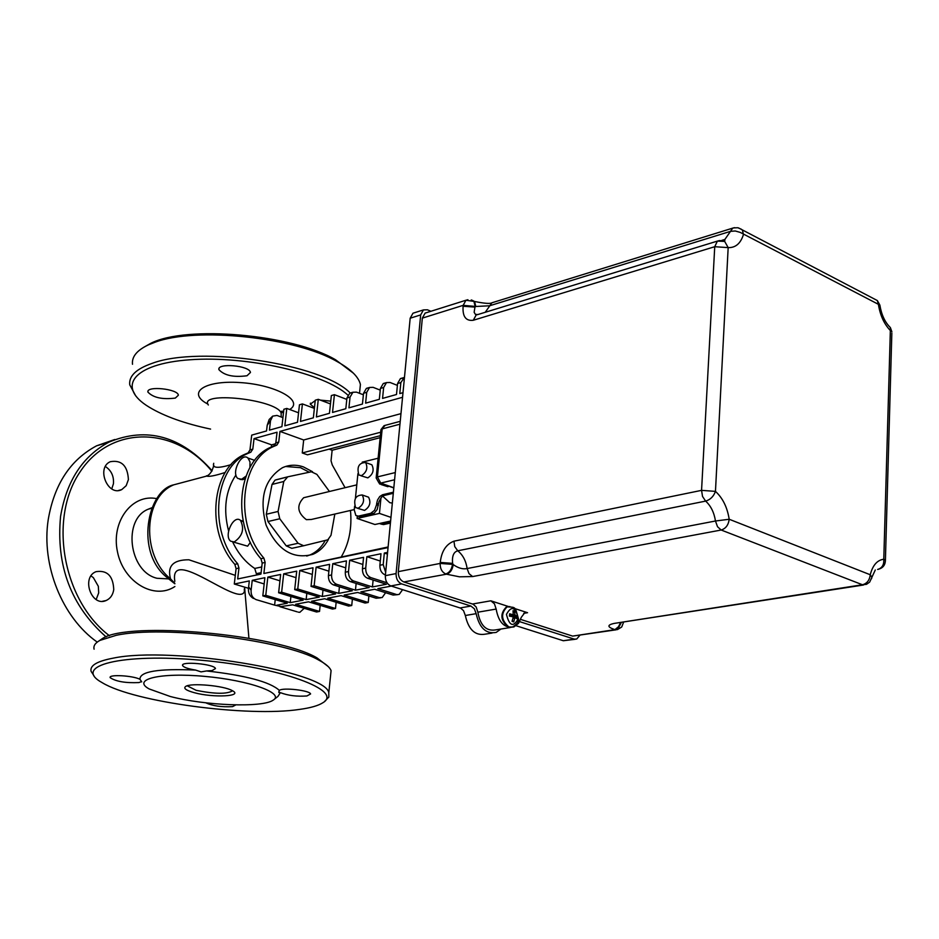 <?xml version="1.0" encoding="UTF-8"?>
<svg xmlns="http://www.w3.org/2000/svg" width="939" height="939" viewBox="0 0 939 939"><rect width="100%" height="100%" fill="white"/><g stroke="black" fill="none" stroke-linecap="round" stroke-linejoin="round"><path stroke-width="1.41" d="M109.44 635.738C62.713 600.537 48.194 518.128 80.249 471.624C111.471 424.381 175.358 426.494 211.838 471.225M128.408 479.594L126.19 485.686L121.777 489.583C107.938 496.954 95.884 467.927 110.25 461.718C121.53 459.723 127.587 465.685 128.408 479.594M113.748 589.622C112.891 594.962 110.356 598.589 106.142 600.514C91.47 607.357 80.93 577.321 96.048 571.663C107.246 569.985 113.15 575.971 113.748 589.622M206.545 475.756L206.733 476.061C208.869 476.918 215.043 475.721 225.231 472.458M235.302 575.372L188.903 559.785C173.187 559.726 167.06 566.076 170.522 578.835C141.014 555.336 143.385 496.931 173.832 484.806L185.535 481.695M213.787 465.274C212.331 471.061 209.984 474.653 206.733 476.061L173.832 484.806C147.458 490.111 134.57 552.695 167.412 577.778L170.522 578.847L174.854 583.389M231.088 464.641C217.825 468.596 212.038 468.15 213.74 463.291M208.352 404.991C197.988 391.07 275.456 399.157 281.113 412.82L281.195 415.566M174.842 581.358L174.842 581.335C168.738 544.69 239.363 608.073 244.386 591.511L244.293 588.964M232.567 690.799C226.968 694.226 214.831 694.074 196.145 690.329L187.237 685.81M194.514 692.747C213.493 697.97 243.811 696.398 232.356 690.681C224.128 685.67 190.734 682.653 185.664 686.456C183.164 688.357 186.11 690.458 194.514 692.747M170.229 696.48C205.101 705.705 262.533 707.877 273.12 700.177C285.151 693.252 249.035 680.27 204.643 676.373C160.17 672.254 131.296 679.355 149.219 688.968L170.229 696.48M328.122 666.479L317.053 657.922C277.686 634.33 128.021 620.855 102.41 638.567L98.947 640.95M94.088 649.189C93.243 645.915 95.191 642.992 99.91 640.41L116.107 635.339C162.905 624.94 284.658 640.058 318.873 660.152C325.669 663.779 329.742 667.253 331.08 670.575L330.516 676.08M324.706 701.316L328.838 697.078L328.791 692.841C326.572 671.561 171.074 645.832 113.091 658.169C96.987 661.22 89.663 665.61 91.106 671.362L93.888 675.634M299.623 709.403C248.049 717.279 134.218 702.208 102.374 682.782C71.294 665.951 121.201 652.875 201.087 660.234C280.867 667.277 343.815 690.564 322.922 702.712C318.38 705.659 310.609 707.889 299.623 709.403M274.294 699.262L277.944 696.421L280.385 692.653C288.003 695.576 296.841 696.679 306.912 695.963L310.586 693.956C309.952 690.4 282.733 687.278 279.353 690.388C269.927 681.855 245.666 675.376 206.545 670.951L212.073 670.587L215.465 668.556C214.667 664.049 180.206 660.927 182.612 665.575C183.68 667.336 188.011 668.838 195.605 670.082C158.222 668.451 139.665 671.514 139.958 679.296C132.833 675.54 108.325 674.202 110.156 677.665C115.92 681.514 125.486 683.146 138.866 682.571L141.578 681.644M205.852 702.83C212.719 705.964 221.627 707.22 232.59 706.621L235.842 704.884M141.73 681.855L139.958 679.296M279.353 690.388L278.801 692.513L280.385 692.653M195.605 670.082L201.063 671.878L206.545 670.951M210.582 429.088C184.807 423.606 164.325 416.294 149.137 407.127C115.873 387.138 132.634 363.686 190.018 359.766C246.98 355.505 324.824 373.382 347.829 395.096M175.323 398.089C162.33 399.685 153.174 397.678 147.893 392.068C146.226 385.565 178.187 388.899 178.363 395.237L175.323 398.089M247.016 375.753C233.658 377.525 224.292 375.483 218.893 369.637C216.897 362.618 249.962 365.588 250.443 372.466L247.016 375.753M314.459 407.667L310.304 404.181L315.234 400.624M320.352 400.108L330.763 401.129M350.212 393.03C322.558 363.933 199.89 345.188 152.024 363.393C136.214 368.91 128.784 376.034 129.735 384.79L135.721 395.906M132.493 364.285C131.66 356.714 136.977 350.235 148.444 344.848L154.806 342.324C195.817 326.631 295.292 337.195 337.148 361.585C350.869 369.215 358.628 376.856 360.412 384.521L359.555 392.854M353.545 373.299L335.599 359.79C292.111 334.261 186.497 324.917 150.651 343.392L143.209 347.594M212.12 470.768C181.168 436.001 146.789 426.459 108.971 442.116C82.691 456.154 66.563 480.909 60.577 516.368C55.906 565.83 71.082 605.995 106.107 636.888M97.233 642.112C62.291 617.616 41.152 565.243 48.229 519.643C54.239 484.407 70.355 459.805 96.588 445.814L114.734 439.522M91.024 575.912L93.36 577.638L98.337 586.312L98.689 592.896L96.177 599.528M105.391 466.53C111.307 470.439 113.995 476.167 113.443 483.714L111.753 488.902M376.199 477.564L380.905 430.039L385.131 425.367M395.296 472.563L377.419 476.906L376.163 477.963L378.793 482.611L380.718 483.092L377.419 476.906L382.173 428.923L399.955 424.182M380.154 437.668L332.136 450.251L331.033 460.732L332.253 464.946L345.094 487.705M368.874 595.948L368.229 602.474L365.095 603.049L341.045 595.631L327.723 598.166L351.738 605.514L348.662 606.078L324.648 598.753L311.537 601.242L335.505 608.507L332.476 609.059L308.508 601.817L295.597 604.27L319.53 611.442L316.549 611.993L292.628 604.833L279.975 606.723L297.182 611.829M352.383 599.129L351.738 605.514M336.15 602.263L335.505 608.507M320.176 605.338L319.53 611.442M341.373 556.733C349.085 543.423 352.113 528 350.47 510.452M352.172 392.737L349.813 393.148L346.937 397.983L345.822 408.711L332.523 412.444L334.413 394.673L331.35 395.554L329.46 413.301L316.384 416.975L318.286 399.333L315.269 400.202L313.356 417.82L300.48 421.435L302.417 403.923L299.447 404.779L297.51 422.268L284.834 425.825L286.794 408.43L283.871 409.275L281.911 426.646L269.434 430.144L270.514 420.672L272.721 416.106L269.188 419.475L267.204 425.273L266.547 430.954L251.699 435.121L249.974 449.922L248.096 452.903L244.703 454.359C211.404 468.232 205.242 531.486 234.832 564.362L236.088 568.658L234.292 584.023L249.316 580.924L248.635 586.852C247.849 592.133 249.363 595.948 253.201 598.296L253.495 598.46M236.088 568.658L238.952 568.048L237.696 563.752L234.832 564.362M247.884 452.997L250.725 452.222L247.544 453.596C214.233 467.469 208.082 530.805 237.696 563.752M262.192 563.071L265.138 562.438L263.871 558.083L260.925 558.717L262.192 563.071L260.936 574.105L237.684 578.952L238.952 568.048M275.233 599.622L274.611 605.127L256.042 599.598C252.497 597.99 250.842 594.868 251.1 590.22L252.227 580.325L264.868 577.708L262.814 595.901L265.772 595.314L267.826 577.098L280.655 574.457L278.625 592.779L281.641 592.192L283.672 573.835L296.712 571.147L294.705 589.61L297.769 589.011L299.764 570.513L313.016 567.778L311.044 586.382L314.154 585.772L316.126 567.133L329.601 564.351L328.427 575.595C328.31 580.267 330.012 583.377 333.521 584.938L352.289 590.784L338.756 593.378L339.437 586.781M331.584 574.961L332.758 563.705L346.444 560.876L345.294 572.203C345.188 576.91 346.89 580.056 350.411 581.628L369.215 587.544L355.458 590.173L336.69 584.316C333.169 582.755 331.467 579.633 331.584 574.961L328.427 575.595M348.51 571.558L349.66 560.219L363.581 557.343L362.442 568.764C362.348 573.494 364.062 576.663 367.595 578.271L386.422 584.258L372.443 586.934L353.639 581.006C350.106 579.422 348.404 576.264 348.51 571.558L345.294 572.203M367.595 578.271L370.858 577.626C367.325 576.03 365.611 572.849 365.717 568.107L366.844 556.663L380.999 553.74L379.884 565.255C379.79 570.032 381.516 573.224 385.049 574.844L385.413 574.961M385.659 572.367L383.206 564.585L384.321 553.059L387.596 552.39M388.053 547.59L263.882 573.494L265.138 562.438M250.725 452.222L252.802 449.147L249.974 449.922M271.348 446.964L271.594 444.851L254.035 438.619L252.802 449.147M254.035 438.619L277.04 432.222L275.831 442.868L273.953 445.872L270.561 447.34C237.191 461.284 231.158 525.347 260.925 558.717M380.354 435.673L307.487 454.828L302.264 452.962L303.684 439.98L279.951 431.4L278.742 442.069L275.831 442.868M279.951 431.4L402.561 397.279M402.89 378.194L400.437 378.581L397.573 383.523L400.847 382.584L399.779 393.582L402.995 392.678M397.573 383.523L396.504 394.497L382.56 398.406L383.64 387.502L386.504 382.596L390.072 382.49L397.397 385.389M385.706 383.112L383.288 383.523L380.424 388.417L379.333 399.31L365.611 403.16L366.715 392.338L369.579 387.455L373.135 387.349L380.248 390.131M368.804 387.96L366.41 388.37L363.546 393.241L362.442 404.052L348.932 407.843L350.047 397.091L352.923 392.244L356.48 392.138L363.381 394.803M273.742 445.966L276.876 445.086L278.742 442.069M276.665 445.18L273.484 446.541C240.102 460.497 234.081 524.655 263.871 558.083M256.758 574.973L254.727 568.447C245.49 562.297 238.154 553.505 232.719 542.038M228.588 530.946C223.048 509.349 225.501 490.686 235.935 474.97M239.809 519.913L243.318 521.826M250.384 542.343L247.626 546.169L233.4 542.061M245.091 478.667L242.767 479.653L239.973 479.395M271.594 444.851L275.643 443.748M414.557 312.722L412.972 313.215L410.179 318.215L420.672 314.917L423.454 309.905L427.433 309.8L430.907 311.279M420.672 314.917L396.082 573.576L385.342 575.677C385.248 580.807 387.091 584.222 390.87 585.936L460.638 608.143L463.537 610.667L465.333 615.503C468.538 629.74 475.204 635.961 485.334 634.142L492.036 633.074M390.87 585.936L401.634 583.894C397.843 582.168 396 578.729 396.082 573.576M401.634 583.894L470.92 606.054L460.098 607.944M465.333 615.503L476.155 613.66L474.359 608.801L470.92 606.054M476.155 613.66C479.383 627.968 486.062 634.224 496.191 632.405L500.921 629.036M519.643 621.641L574.198 639.095L563.318 640.738L575.243 639.283M579.809 635.363L576.687 639.06L574.198 639.095M510.241 627.534L495.546 629.905C486.191 631.395 480.298 625.491 477.869 612.193L476.167 606.97L473.15 604.223L403.84 581.945C400.061 580.208 398.218 576.781 398.312 571.64L422.339 318.121L425.121 313.098L426.717 312.605M615.996 629.834L572.637 636.102L520.676 619.423M516.11 625.738L563.318 640.738M410.179 318.215L385.342 575.677M303.485 545.794L291.829 548.341L286.242 545.876L267.967 521.532L266.289 514.267L272.017 484.454L283.778 481.484L287.721 476.824L311.372 471.789L316.877 474.371L329.436 491.484M283.778 481.484L278.073 511.462L266.289 514.267M267.967 521.532L279.763 518.762L278.073 511.462M279.763 518.762L298.086 543.27L286.242 545.876M334.836 514.056L330.998 535.312L327.817 539.819L303.684 545.747L298.086 543.27M354.273 509.584L311.302 519.478L306.349 519.654C297.299 512.671 296.407 505.358 303.661 497.729L306.032 497.154M272.017 484.454L275.045 480.122L277.733 479.442M252.227 580.325L264.164 583.941M274.611 605.127L282.275 606.805M380.964 524.068L383.546 524.584L390.424 523.082M383.546 524.584L379.297 523.539M381.786 523.985L390.518 522.061M357.759 516.18L360.353 516.696L355.834 515.464L354.238 509.889L354.613 506.18M360.353 516.696L374.227 513.152L377.185 509.49L379.039 501.461L381.539 497.142L383.816 495.546L393.288 493.292M358.557 516.086L370.682 513.34L372.49 513.95M378.37 505.37L376.562 504.748L374.532 510.335L370.682 513.34M376.562 504.748L376.703 503.351L378.499 503.985M384.403 495.369L382.596 494.736L379.732 496.52L377.525 500.018L376.703 503.351M382.596 494.736L393.394 492.2M362.208 462.152L378.124 458.22M357.923 473.667L355.423 498.245M385.612 592.697L382.185 597.544L379.309 597.615L360.881 591.863L374.638 589.258L393.101 595.056L397.655 594.669M402.596 589.669L399.204 594.387L393.101 595.056M391.317 586.089L377.865 588.636L396.34 594.457M368.229 602.474L344.167 595.044L357.7 592.474L376.128 598.213L380.624 597.826M304.224 608.308L299.834 612.322L298.238 612.146M286.794 408.43L298.567 412.796M302.417 403.923L314.389 408.395M318.286 399.333L330.458 403.934M334.413 394.673L346.784 399.404M272.721 416.106L276.982 415.449L282.932 417.632M400.847 382.584L404.474 377.349M523.704 613.355L527.554 612.709L524.76 612.768L521.38 617.193L518.504 623.367L513.879 626.947C504.513 628.449 498.609 622.487 496.156 609.071L494.442 603.812L490.851 600.807L472.575 604M527.554 612.709L514.279 608.402M508.433 606.512L490.851 600.807M621.195 622.698L618.766 627.369L614.928 629.635L617.439 629.611L621.712 627.017L623.531 622.334M620.456 622.815L618.472 626.747L614.928 629.635L572.637 636.102M888.224 325.328L890.36 327.57L890.348 330.528L883.787 559.245C884.127 564.773 882.073 568.177 877.625 569.445L878.564 569.222C883.047 567.919 885.324 564.938 885.383 560.278L883.787 559.245C877.249 560.043 872.73 565.219 870.242 574.75C869.62 580.185 867.026 583.518 862.471 584.762L614.012 623.437C607.157 624.975 607.24 626.97 614.282 629.423M885.383 561.24L891.839 333.145M871.556 578.706L871.85 577.203L870.242 574.75L729.192 519.255L715.471 521.004L717.502 526.709L721.175 530.019L862.471 584.762L866.497 584.328L869.667 582.11L875.277 569.996M452.504 564.362L440.156 563.423C440.086 568.67 441.952 572.168 445.743 573.952C449.429 572.743 451.682 569.55 452.504 564.362L452.586 563.365C451.917 556.111 453.643 551.921 457.763 550.794L705.635 501.109C710.342 499.701 713.617 496.449 715.459 491.379L701.562 490.358L702.525 496.438L705.635 501.109C710.846 505.839 714.121 512.471 715.471 521.004L467.129 568.541C462.915 569.445 458.291 568.142 453.244 564.609L452.504 564.362M403.84 581.945L446.495 574.187C450.18 572.99 452.434 569.797 453.244 564.609L452.586 563.365L440.25 562.426L440.156 563.423L398.312 571.64M873.106 298.344L877.355 300.562L878.47 304.823C880.254 315.574 884.221 324.143 890.348 330.528L891.886 331.819L890.36 327.57C884.961 322.288 881.463 314.788 879.866 305.081L879.949 305.633M734.603 227.661L732.737 228.142L730.507 231.346L735.249 230.982L740.272 232.414L879.866 305.081L877.355 300.562L738.535 227.919M719.356 240.607L717.396 241.1L714.732 246.711L728.171 247.614L724.662 241.405L719.755 240.56M477.728 314.588L717.396 241.1L724.662 241.405L724.885 239.433L721.633 240.572M467.904 299.729L465.944 300.245L463.173 305.351L475.791 306.478L489.571 305.785L730.507 231.346L724.885 239.433L721.821 240.372M422.339 318.121L463.173 305.351L463.091 306.267L475.005 307.088L475.791 306.478L474.582 301.489L472.2 300.28M477.129 314.765L475.24 314.154L474.148 312.264L475.087 306.161L473.866 301.173L471.249 299.952M425.121 313.098L465.944 300.245L474.582 301.489M249.927 467.563L249.985 461.859L247.966 458.044C241.358 451.812 230.83 473.338 237.919 478.514L241.605 479.254L245.948 476.214M234.234 541.944C242.579 536.087 244.645 528.88 240.454 520.335C233.588 514.208 223.388 536.181 230.736 541.216L234.234 541.944M388.899 486.202L387.819 486.707L381.07 484.536M378.887 482.693L379.685 484.043L382.584 483.961M369.872 464.066L371.856 464.782C374.391 470.052 373.041 474.406 367.806 477.869L360.846 475.733M361.515 475.627C366.75 472.164 368.111 467.798 365.588 462.516C358.898 462.751 356.667 466.918 358.874 475.028L361.515 475.627M366.55 496.485L368.558 497.189C371.175 502.518 369.849 506.931 364.543 510.393L357.618 508.316M358.217 508.222C363.522 504.748 364.86 500.334 362.243 494.982C355.505 495.299 353.299 499.513 355.635 507.635L358.217 508.222M392.349 503.128L389.755 502.647L382.678 496.156M357.325 516.145L357.09 518.457L374.931 524.502L390.612 521.039M357.09 518.457L379.438 513.41L390.964 517.377M380.976 497.799L379.438 513.41M262.814 595.901L287.252 603.225L276.899 605.197M290.902 596.488L290.221 602.65L303.121 600.185L278.625 592.779M267.826 577.098L279.951 580.818M265.772 595.314L290.221 602.65M356.139 583.436L355.458 590.173M332.758 563.705L345.74 567.849M384.321 553.059L387.431 554.08M311.044 586.382L335.634 593.964L322.323 596.511L322.993 590.068M316.126 567.133L328.885 571.17M314.154 585.772L338.756 593.378M306.818 593.307L306.149 599.61L319.248 597.098L294.705 589.61M283.672 573.835L295.996 577.649M281.641 592.192L306.149 599.61M373.123 580.02L372.443 586.934M349.66 560.219L362.877 564.468M370.858 577.626L387.032 582.779M366.844 556.663L380.295 561.053M299.764 570.513L312.311 574.433M297.769 589.011L322.323 596.511M234.292 584.023L248.518 588.295M289.635 568.118L388.112 546.968M332.136 450.251L329.084 449.147M302.264 452.962L380.694 432.21M303.684 439.98L400.976 413.63M328.392 539.526C324.577 546.604 319.401 551.545 312.863 554.339C292.862 559.75 277.275 549.996 266.089 525.077C258.988 498.292 264.434 479.183 282.404 467.739C289.106 464.688 296.125 464.418 303.45 466.918L312.499 471.707M319.812 478.374L325.152 485.663M333.568 521.11L331.749 531.134M309.271 472.235L300.527 467.681L285.562 466.495M306.724 556.064L309.905 554.972C316.337 552.226 321.455 547.402 325.258 540.5M515.241 617.651L515.265 616.606L517.354 616.5L514.865 614.822L514.736 611.312L513.351 612.662M514.736 611.312L513.034 610.702L513.234 614.822L509.631 613.777L509.677 616.16L509.924 613.965M509.631 613.777L509.408 616.113L512.741 616.747L513.163 617.58L512.025 621.313L513.739 621.911L514.889 617.557L517.131 618.836L517.354 616.5M512.236 620.749L513.739 621.911M518.351 618.555C513.41 627.545 509.443 626.149 506.45 614.364C511.415 605.42 515.382 606.817 518.351 618.555M511.227 627.287L508.21 627.099C500.464 620.456 499.853 613.742 506.367 606.958L508.128 606.606M510.64 615.456L509.724 614.998M515.265 616.606L512.577 616.442L511.908 615.209M168.691 578.894L157.001 578.283C128.831 571.745 122.41 518.938 148.468 509.114L151.719 507.917M156.93 498.691C132.364 493.351 110.931 521.298 117.434 551.627C123.302 582.074 154.172 600.35 174.877 586.546M281.113 412.902L283.543 412.221M289.67 409.498C304.447 400.812 275.608 384.638 239.797 382.549C204.092 380.119 186.192 392.995 207.965 404.134M393.828 487.752L380.718 483.092L394.603 479.747M251.1 590.22L248.635 586.852M365.717 568.107L362.442 568.764M383.206 564.585L379.884 565.255M380.424 388.417L383.64 387.502M363.546 393.241L366.715 392.338M346.937 397.983L350.047 397.091M267.204 425.273L270.514 420.672M256.922 573.553L261.101 572.684M261.758 566.956L254.727 568.447M287.393 476.906L275.96 479.817M350.411 581.628L353.639 581.006M333.521 584.938L336.69 584.316M379.309 597.615L376.128 598.213M446.495 574.187L459.441 576.816L472.622 576.558L721.175 530.019C725.777 528.598 728.453 525.007 729.192 519.255C727.302 507.318 722.725 498.022 715.459 491.379L728.171 247.614C735.519 247.861 740.601 243.518 743.442 234.562L742.432 230.114L741.258 229.186L737.831 227.743L733.429 227.907L491.895 302.792L485.24 312.288M477.869 612.193L496.156 609.071M614.012 623.437L863.54 585.009M476.108 315.081L473.291 320.269L714.732 246.711L701.562 490.358L453.948 541.181L454.758 546.639L457.763 550.794C462.868 554.949 465.99 560.865 467.129 568.541L469.019 573.647L472.622 576.558M453.948 541.181C446.084 544.209 441.518 551.299 440.25 562.426M493.456 302.311L491.919 302.792C490.24 303.919 484.465 303.473 474.559 301.478M463.091 306.267C462.434 316.537 465.838 321.197 473.291 320.269M513.175 611.406L514.455 611.935M513.563 621.301L512.354 620.761M516.72 616.442L516.567 618.425M509.9 606.559L507.083 606.84C500.557 613.625 501.168 620.339 508.926 626.994L512.6 626.97C517.084 624.165 519.032 621.395 518.434 618.672C514.842 606.183 516.121 607.451 507.083 606.84L506.367 606.958M512.917 614.822L510.17 615.585M514.56 618.073L512.987 618.285M514.818 617.592L513.14 617.686M514.865 614.822L512.131 615.139M515.288 615.655L512.577 616.442M151.555 508.328L148.468 509.114L151.789 507.764M168.609 578.823L174.854 583.776M281.242 417.01L281.113 412.82M248.917 638.215L244.586 587.121M102.41 638.567L99.91 640.41M317.053 657.922L318.873 660.152M328.791 692.841L331.08 670.575M182.612 665.575L182.694 664.906M278.801 692.513L278.93 691.374M281.125 412.843L282.193 411.129L280.397 411.763M360.412 384.521L359.508 393.3M150.651 343.392L148.444 344.848M335.599 359.79L337.148 361.585M310.422 403.136L310.304 404.181M219.022 368.593L218.893 369.637M147.998 391.223L147.893 392.068M96.588 445.814L108.971 442.116M118.431 490.487L121.777 489.583M102.515 601.277L106.142 600.514M400.237 421.329L384.098 425.637L380.941 429.639M380.295 483.151L393.805 487.951M244.703 454.359L247.544 453.596M248.096 452.903L250.936 452.14M273.953 445.872L276.876 445.086M270.561 447.34L273.484 446.541M412.972 313.215L423.454 309.905M275.045 480.122L286.806 477.129M352.923 392.244L349.813 393.148M369.579 387.455L366.41 388.37M386.504 382.596L383.288 383.523M403.7 377.642L400.437 378.581M476.096 315.093L475.568 314.389M477.798 314.565L475.592 314.401M247.966 458.044L254.692 460.38M240.454 520.335L242.156 520.887M365.588 462.516L371.856 464.782M362.243 494.982L368.558 497.189M303.661 497.729L356.785 484.864M309.905 554.972L312.863 554.339M514.889 617.557L513.152 617.639M513.117 614.845L510.429 615.644"/></g></svg>
